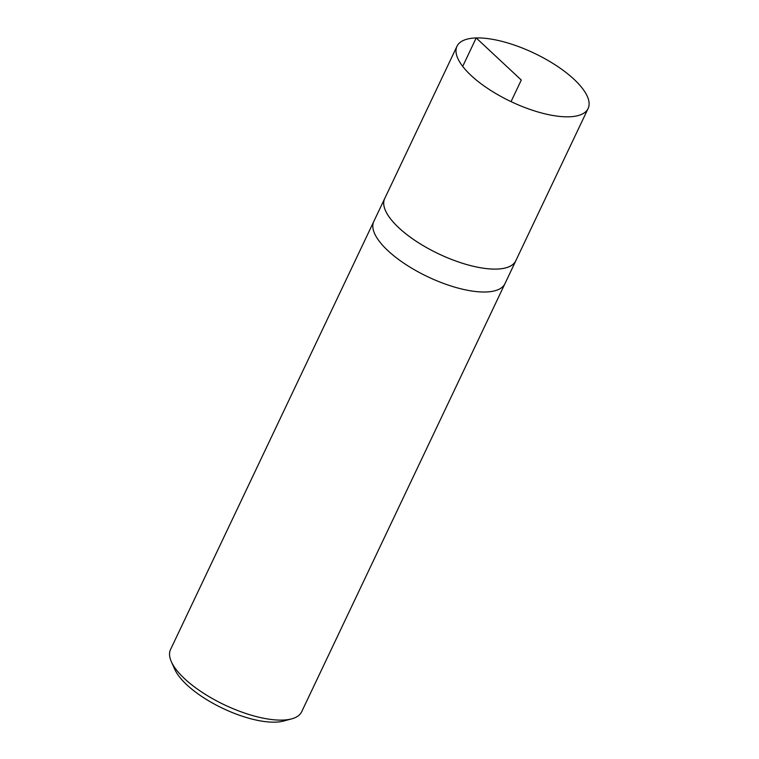 <?xml version="1.0" encoding="UTF-8"?>
<svg xmlns="http://www.w3.org/2000/svg" width="759" height="759" viewBox="0 0 759 759"><rect width="100%" height="100%" fill="white"/><g stroke="black" fill="none" stroke-linecap="round" stroke-linejoin="round"><path stroke-width="1.14" d="M385.06 197.833A72.579 26.831 25.4 0 0 384.69 198.535L373.808 221.438A72.579 26.831 25.4 0 0 408.219 266.039A72.579 26.831 25.4 0 0 485.732 291.997A72.579 26.831 -154.6 0 1 408.219 266.039A72.579 26.831 -154.6 0 1 373.808 221.438L170.538 649.533A72.579 26.831 25.4 0 0 171.373 661.753L174.807 669.419A65.606 24.26 25.4 0 0 222.918 708.422A65.606 24.26 25.4 0 0 283.553 721.05L291.665 718.868A72.579 26.831 25.4 0 0 301.655 711.79L504.934 283.705A72.579 26.831 -154.6 0 1 485.732 291.997A72.579 26.831 25.4 0 0 504.934 283.705L515.807 260.792A72.579 26.831 25.4 0 0 516.12 260.062M171.373 661.753A72.579 26.831 25.4 0 0 217.548 701.382A72.579 26.831 25.4 0 0 282.452 720.092A72.579 26.831 25.4 0 0 291.665 718.868M384.69 198.535A72.579 26.831 25.4 0 0 419.091 243.127A72.579 26.831 25.4 0 0 496.604 269.094A72.579 26.831 25.4 0 0 515.807 260.792M568.918 116.81A72.579 26.831 25.4 0 0 588.111 108.509A72.579 26.831 25.4 0 0 553.709 63.917A72.579 26.831 25.4 0 0 476.197 37.95A72.579 26.831 25.4 0 0 456.994 46.252A72.579 26.831 25.4 0 0 491.405 90.852A72.579 26.831 25.4 0 0 568.918 116.81M456.994 46.252L384.718 198.545A72.541 26.821 25.4 0 0 438.74 253.895A72.541 26.821 25.4 0 0 515.778 260.783L588.111 108.509M462.705 66.384L476.197 37.95L521.291 80.037L511.044 101.621"/></g></svg>
